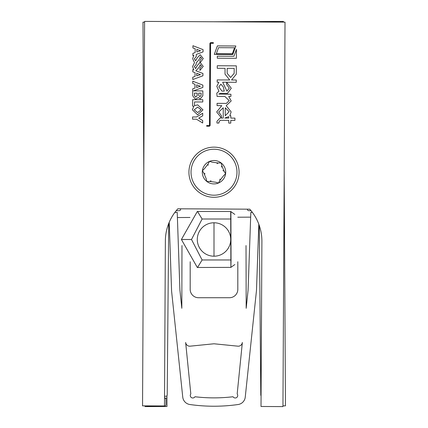 <?xml version="1.0" encoding="UTF-8"?>
<svg xmlns="http://www.w3.org/2000/svg" width="428" height="428" viewBox="0 0 428 428"><rect width="100%" height="100%" fill="white"/><g stroke="black" fill="none" stroke-linecap="round" stroke-linejoin="round"><path stroke-width="0.64" d="M214 222.774A16.713 16.713 0 0 1 230.713 239.493A16.713 16.713 0 0 1 214 256.206L214 222.774L214 256.206A16.713 16.713 0 0 1 197.287 239.493A16.713 16.713 0 0 1 214 222.774M197.313 267.489L181.402 239.493L197.313 211.491L230.687 211.491L230.89 267.372L197.313 267.489M197.538 267.489L202.102 259.967L231.045 259.967L230.89 267.372L234.828 264.558M231.045 259.967L230.89 211.614L234.828 214.423M197.538 211.491L202.102 219.013L191.498 239.493L202.102 259.967M247.432 209.164L247.432 209.404A1.252 1.252 0 0 0 248.684 210.656L251.033 210.656M259.298 225.54L260.791 395.017A1.252 1.252 0 0 0 261.069 395.793M164.534 396.248L165.941 396.258A1.252 1.252 0 0 0 167.209 395.017L168.718 223.486M176.229 210.656L179.316 210.656A1.252 1.252 0 0 0 180.568 209.404L180.568 208.805M190.818 393.921A2.509 2.509 0 0 0 192.124 397.901A2.509 2.509 0 0 0 194.943 396.745A162.244 162.244 0 0 0 233.057 396.745A2.509 2.509 0 0 0 236.636 397.548A2.509 2.509 0 0 0 237.182 393.921L242.355 342.464A4.178 4.178 0 0 1 238.198 346.204L214 343.78L189.802 346.204A4.178 4.178 0 0 1 185.645 342.464L190.818 393.921M174.833 212.449L177.219 212.368L179.904 290.045L181.825 308.315L181.975 245.554M169.221 222.26L171.601 291.243L182.751 397.114A8.357 8.357 0 0 0 189.882 404.514A170.606 170.606 0 0 0 238.118 404.514A8.357 8.357 0 0 0 245.249 397.114L256.479 290.473L258.812 224.186M252.408 212.427L250.835 212.368L248.096 290.045L246.175 308.315L246.025 245.554M237.818 261.743L237.818 289.371A8.357 8.357 0 0 1 229.462 297.728L198.539 297.728A8.357 8.357 0 0 1 190.182 289.371L190.182 261.743M239.07 172.345A25.075 25.075 0 0 1 213.866 197.287A25.075 25.075 0 0 1 188.93 172.077A25.075 25.075 0 0 1 214.134 147.141A25.075 25.075 0 0 1 239.07 172.345M261.01 406.482L282.951 406.6L285.011 22.149L144.6 21.4L142.545 405.851L164.48 405.963L165.369 240.905A48.268 48.268 0 0 1 177.829 208.794L249.775 209.18A48.268 48.268 0 0 1 261.899 241.419L261.01 406.482M217.301 58.203L236.379 58.304L236.427 49.386L233.939 56.25L217.312 56.159L217.301 58.203M234.56 47.759L232.367 53.816L216.343 53.73L218.537 47.674L234.56 47.759M217.376 45.898L214.31 54.377L232.784 54.474L235.855 45.994L217.376 45.898M209.463 126.217L210.121 125.564L210.56 43.292L213.347 43.308L213.347 42.661L210.565 42.65L209.913 43.287L209.474 125.575L206.692 125.559L206.687 126.207L209.463 126.217M194.515 62.606L192.6 66.517L193.804 69.967L192.819 69.593L192.809 71.851L195.072 72.653L195.05 76.446L192.777 77.206L192.766 79.522L202.926 75.777L202.942 73.488L195.826 70.748L198.795 67.752L200.347 64.735L201.486 66.276L199.946 68.271L199.935 70.427L203.22 66.383L200.251 62.579L203.257 58.545L200.213 54.741L197.313 57.753L195.623 60.755L194.366 58.775L196.254 56.539L196.265 54.41L203.054 51.906L203.065 49.627L192.948 45.726L192.937 47.984L195.189 48.792L195.168 52.585L192.905 53.34L192.894 55.651L193.841 55.303L192.637 58.679L194.515 62.606M200.438 74.616L196.714 75.874L196.725 73.242L200.438 74.616M200.555 50.75L196.832 52.007L196.848 49.38L200.555 50.75M197.276 65.586L195.585 68.587L194.333 66.608L196.211 64.371L196.222 62.895L198.838 59.915L200.384 56.903L201.524 58.438L199.983 60.434L199.972 62.584L197.276 65.586M192.68 95.786L195.607 99.376L198.18 97.525L200.293 98.916L202.819 95.69L202.84 90.918L193.456 90.87L202.861 87.408L202.877 85.118L192.755 81.218L192.744 83.481L194.997 84.284L194.975 88.077L192.718 88.831L192.68 95.786M197.201 95.551L195.746 97.145L194.419 95.498L194.43 93.106L197.212 93.122L197.201 95.551M200.368 86.247L196.639 87.505L196.655 84.872L200.368 86.247M201.096 95.225L199.919 96.755L198.72 95.391L198.731 93.127L201.107 93.144L201.096 95.225M192.37 109.809L197.613 114.816L202.99 109.857L197.666 104.849L194.515 105.705L194.537 101.928L202.786 101.971L202.797 99.74L192.659 99.687L192.621 106.155L193.905 106.165L192.37 109.809M197.629 112.591L194.242 109.814L197.65 107.08L201.117 109.852L197.629 112.591M196.457 119.203L202.674 123.002L202.685 120.519L198.704 118.139L202.712 115.79L202.722 113.276L196.527 116.978L192.568 116.956L192.552 119.187L196.457 119.203M228.793 118.085L224.786 118.064L228.798 116.646L228.793 118.085M220.88 84.204L223.346 86.996L224.261 91.116L221.939 91.105L218.831 86.863L220.88 84.204M218.959 123.055L218.965 122.012L220.206 120.311L228.782 120.354L228.766 123.109L230.767 123.12L230.783 120.364L234.924 120.386L234.935 118.117L230.794 118.096L230.81 115.742L229.804 115.737L231.147 111.906L226.209 105.663L231.206 100.938L228.723 96.434L230.911 96.391L230.922 94.256L218.794 94.08L220.35 93.363L227.455 93.406L231.275 88.243L226.685 82.363L226.674 84.637L229.274 88.098L226.958 91.159L222.656 82.213L236.251 82.288L236.261 80.015L231.532 79.993L236.293 74.215L236.336 65.853L217.264 65.752L217.253 68.287L225.053 68.33L225.021 74.156L229.718 79.983L217.189 79.913L217.178 82.187L218.879 82.192L216.83 86.344L218.943 91.223L216.798 93.133L217.098 96.45L224.903 96.493L229.205 100.607L226.412 103.394L217.066 103.346L217.049 105.614L221.774 105.641L216.696 111.959L221.367 117.887L221.378 115.646L218.697 112.05L223.266 107.776L223.207 118.053L220.003 118.037L216.969 121.306L216.959 123.045L218.959 123.055M234.159 73.349L230.639 77.495L227.161 73.311L227.188 68.341L234.186 68.378L234.159 73.349M225.267 107.786L229.146 111.762L225.224 115.721L225.267 107.786M146.264 405.867A2.509 2.509 0 0 0 147.558 406.226L164.272 406.226A1.669 1.669 0 0 0 165.941 404.556L165.941 399.543A1.669 1.669 0 0 0 164.523 397.89M272.673 22.085A4.178 4.178 0 0 0 271.09 21.775L267.489 21.775A4.178 4.178 0 0 0 265.997 22.047M219.896 180.488L223.518 175.758L225.599 173.736A11.7 11.7 0 0 1 218.483 183.018L219.896 180.488L219.912 179.086M192.771 181.017A22.984 22.984 0 0 1 205.194 150.982A22.984 22.984 0 0 1 235.229 163.41A22.984 22.984 0 0 1 222.806 193.445A22.984 22.984 0 0 1 192.771 181.017M221.485 167.097L221.832 165.743L221.121 162.929L218.216 162.972L212.309 162.196L209.517 161.404L208.104 163.94L204.482 168.664L202.401 170.692L203.889 173.179L206.168 178.685L206.879 181.499L209.784 181.456L215.691 182.232L218.483 183.018A11.7 11.7 0 0 1 202.401 170.692A11.7 11.7 0 0 1 221.121 162.929A11.7 11.7 0 0 1 225.599 173.736L224.112 171.243L222.908 170.531M221.832 165.743L224.112 171.243M209.784 181.456L211.004 180.771M203.889 173.179L205.092 173.896M208.104 163.94L208.088 165.336M218.216 162.972L216.996 163.656M284.208 172.211L285.455 405.851L282.956 405.862M165.176 398.136L166.941 398.126L166.931 395.793M166.941 398.126L166.99 406.482L145.049 406.6L145.044 405.862M283.4 22.144L283.4 21.4L214 21.769M143.792 172.211L142.989 22.149L144.6 22.144M177.401 217.542L189.968 217.472M237.797 217.215L250.664 217.146M191.498 239.493L181.402 239.493M231.045 219.013L202.102 219.013"/></g></svg>
